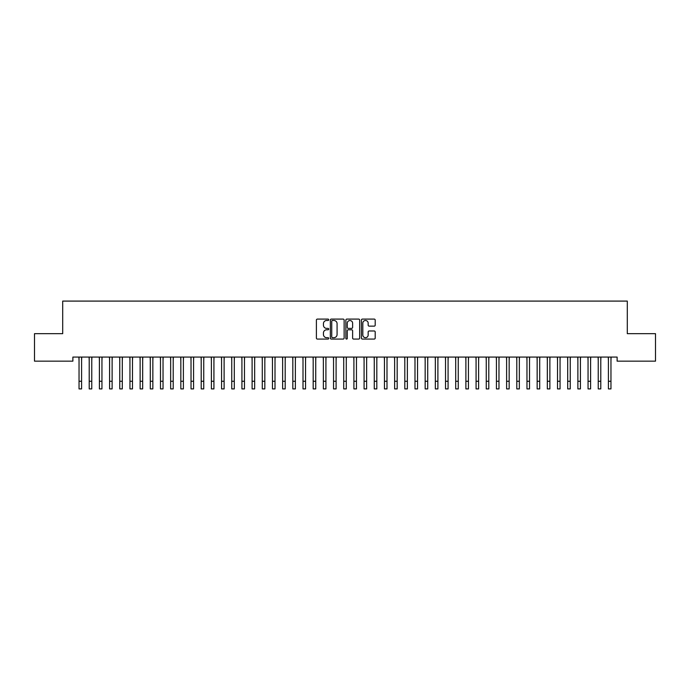 <?xml version="1.0" encoding="UTF-8"?>
<svg xmlns="http://www.w3.org/2000/svg" width="690" height="690" viewBox="0 0 690 690"><rect width="100%" height="100%" fill="white"/><g stroke="black" fill="none" stroke-linecap="round" stroke-linejoin="round"><path stroke-width="1.03" d="M328.716 319.789A0.699 0.699 0 0 0 328.009 319.091L317.391 319.091A1 1 0 0 0 316.399 320.091L316.399 338.074A1 1 0 0 0 317.391 339.075L328.009 339.075A0.699 0.699 0 0 0 328.716 338.376A0.699 0.699 0 0 0 328.009 337.677L326.637 337.677A3.2 3.2 0 0 1 323.438 334.478L323.438 332.977A3.2 3.2 0 0 1 326.637 329.786L328.009 329.786A0.699 0.699 0 0 0 328.716 329.087A0.699 0.699 0 0 0 328.009 328.38L326.637 328.38A3.2 3.2 0 0 1 323.438 325.188L323.438 323.688A3.2 3.2 0 0 1 326.637 320.488L328.009 320.488A0.699 0.699 0 0 0 328.716 319.789M374.204 326.137A1 1 0 0 0 375.205 325.137L375.205 320.091A1 1 0 0 0 374.204 319.091L362.414 319.091A1 1 0 0 0 361.413 320.091L361.413 338.074A1 1 0 0 0 362.414 339.075L374.204 339.075A1 1 0 0 0 375.205 338.074L375.205 331.985A1 1 0 0 0 374.204 330.984L369.159 330.984A1 1 0 0 0 368.158 331.985L368.158 335.004A2.674 2.674 0 0 1 365.484 337.677A2.674 2.674 0 0 1 362.811 335.004L362.811 323.162A2.674 2.674 0 0 1 365.484 320.488A2.674 2.674 0 0 1 368.158 323.162L368.158 325.137A1 1 0 0 0 369.159 326.137L374.204 326.137M617.119 357.075L72.881 357.075L72.881 361.155L34.5 361.155L34.5 333.667L62.704 333.667L62.704 301.09L627.296 301.09L627.296 333.667L655.5 333.667L655.5 361.155L617.119 361.155L617.119 357.075M344.129 320.091A1 1 0 0 0 343.128 319.091L331.338 319.091A1 1 0 0 0 330.338 320.091L330.338 338.074A1 1 0 0 0 331.338 339.075L343.128 339.075A1 1 0 0 0 344.129 338.074L344.129 320.091M346.872 319.091L358.662 319.091A1 1 0 0 1 359.663 320.091L359.663 338.074A1 1 0 0 1 358.662 339.075L353.616 339.075A1 1 0 0 1 352.616 338.074L352.616 330.786A1 1 0 0 0 351.624 329.786L348.269 329.786A1 1 0 0 0 347.277 330.786L347.277 338.376A0.699 0.699 0 0 1 346.57 339.075A0.699 0.699 0 0 1 345.871 338.376L345.871 320.091A1 1 0 0 1 346.872 319.091M332.433 320.488A0.699 0.699 0 0 0 331.735 321.186L331.735 336.979A0.699 0.699 0 0 0 332.433 337.677L333.882 337.677A3.2 3.2 0 0 0 337.082 334.478L337.082 323.688A3.2 3.2 0 0 0 333.882 320.488L332.433 320.488M352.616 323.213A2.674 2.674 0 0 0 349.942 320.54A2.674 2.674 0 0 0 347.277 323.213L347.277 327.388A1 1 0 0 0 348.269 328.38L351.624 328.38A1 1 0 0 0 352.616 327.388L352.616 323.213M81.584 360.913L81.713 357.075M79.04 360.913L78.91 357.075M79.04 388.91L81.584 388.91L79.04 388.91L79.04 357.403M81.584 388.91L81.584 357.403M91.761 360.913L91.891 357.075M89.217 360.913L89.088 357.075M101.948 360.913L102.077 357.075M99.403 360.913L99.274 357.075M89.217 388.91L91.761 388.91L89.217 388.91L89.217 357.403M91.761 388.91L91.761 357.403M99.403 388.91L101.948 388.91L99.403 388.91L99.403 357.403M101.948 388.91L101.948 357.403M112.125 360.913L112.254 357.075M109.581 360.913L109.451 357.075M122.303 360.913L122.432 357.075M119.758 360.913L119.629 357.075M109.581 388.91L112.125 388.91L109.581 388.91L109.581 357.403M112.125 388.91L112.125 357.403M119.758 388.91L122.303 388.91L119.758 388.91L119.758 357.403M122.303 388.91L122.303 357.403M132.489 360.913L132.618 357.075M129.944 360.913L129.815 357.075M129.944 388.91L132.489 388.91L129.944 388.91L129.944 357.403M132.489 388.91L132.489 357.403M142.666 360.913L142.796 357.075M140.122 360.913L139.992 357.075M140.122 388.91L142.666 388.91L140.122 388.91L140.122 357.403M142.666 388.91L142.666 357.403M152.844 360.913L152.973 357.075M150.299 360.913L150.17 357.075M150.299 388.91L152.844 388.91L150.299 388.91L150.299 357.403M152.844 388.91L152.844 357.403M163.03 360.913L163.159 357.075M160.485 360.913L160.356 357.075M160.485 388.91L163.03 388.91L160.485 388.91L160.485 357.403M163.03 388.91L163.03 357.403M173.207 360.913L173.337 357.075M170.663 360.913L170.534 357.075M170.663 388.91L173.207 388.91L170.663 388.91L170.663 357.403M173.207 388.91L173.207 357.403M183.385 360.913L183.514 357.075M180.84 360.913L180.711 357.075M180.84 388.91L183.385 388.91L180.84 388.91L180.84 357.403M183.385 388.91L183.385 357.403M193.571 360.913L193.7 357.075M191.026 360.913L190.897 357.075M191.026 388.91L193.571 388.91L191.026 388.91L191.026 357.403M193.571 388.91L193.571 357.403M203.748 360.913L203.878 357.075M201.204 360.913L201.075 357.075M201.204 388.91L203.748 388.91L201.204 388.91L201.204 357.403M203.748 388.91L203.748 357.403M213.926 360.913L214.055 357.075M211.382 360.913L211.252 357.075M211.382 388.91L213.926 388.91L211.382 388.91L211.382 357.403M213.926 388.91L213.926 357.403M224.112 360.913L224.241 357.075M221.568 360.913L221.438 357.075M221.568 388.91L224.112 388.91L221.568 388.91L221.568 357.403M224.112 388.91L224.112 357.403M234.29 360.913L234.419 357.075M231.745 360.913L231.616 357.075M231.745 388.91L234.29 388.91L231.745 388.91L231.745 357.403M234.29 388.91L234.29 357.403M244.467 360.913L244.596 357.075M241.923 360.913L241.793 357.075M241.923 388.91L244.467 388.91L241.923 388.91L241.923 357.403M244.467 388.91L244.467 357.403M254.653 360.913L254.782 357.075M252.109 360.913L251.979 357.075M252.109 388.91L254.653 388.91L252.109 388.91L252.109 357.403M254.653 388.91L254.653 357.403M264.831 360.913L264.96 357.075M262.286 360.913L262.157 357.075M262.286 388.91L264.831 388.91L262.286 388.91L262.286 357.403M264.831 388.91L264.831 357.403M275.008 360.913L275.137 357.075M272.464 360.913L272.334 357.075M272.464 388.91L275.008 388.91L272.464 388.91L272.464 357.403M275.008 388.91L275.008 357.403M285.194 360.913L285.324 357.075M282.641 360.913L282.521 357.075M282.641 388.91L285.194 388.91L282.641 388.91L282.641 357.403M285.194 388.91L285.194 357.403M295.372 360.913L295.501 357.075M292.827 360.913L292.698 357.075M292.827 388.91L295.372 388.91L292.827 388.91L292.827 357.403M295.372 388.91L295.372 357.403M305.549 360.913L305.679 357.075M303.005 360.913L302.876 357.075M303.005 388.91L305.549 388.91L303.005 388.91L303.005 357.403M305.549 388.91L305.549 357.403M315.735 360.913L315.865 357.075M313.182 360.913L313.062 357.075M325.913 360.913L326.042 357.075M323.369 360.913L323.239 357.075M336.09 360.913L336.22 357.075M333.546 360.913L333.417 357.075M346.277 360.913L346.406 357.075M343.724 360.913L343.594 357.075M356.454 360.913L356.583 357.075M353.91 360.913L353.78 357.075M366.632 360.913L366.761 357.075M364.087 360.913L363.958 357.075M376.818 360.913L376.938 357.075M374.265 360.913L374.135 357.075M386.995 360.913L387.125 357.075M384.451 360.913L384.321 357.075M397.173 360.913L397.302 357.075M394.628 360.913L394.499 357.075M407.359 360.913L407.48 357.075M404.806 360.913L404.676 357.075M417.536 360.913L417.666 357.075M414.992 360.913L414.863 357.075M427.714 360.913L427.843 357.075M425.169 360.913L425.04 357.075M437.891 360.913L438.021 357.075M435.347 360.913L435.218 357.075M448.077 360.913L448.207 357.075M445.533 360.913L445.404 357.075M458.255 360.913L458.384 357.075M455.711 360.913L455.581 357.075M468.432 360.913L468.562 357.075M465.888 360.913L465.759 357.075M478.618 360.913L478.748 357.075M476.074 360.913L475.945 357.075M488.796 360.913L488.925 357.075M486.252 360.913L486.122 357.075M498.974 360.913L499.103 357.075M496.429 360.913L496.3 357.075M509.16 360.913L509.289 357.075M506.615 360.913L506.486 357.075M519.337 360.913L519.466 357.075M516.793 360.913L516.663 357.075M529.515 360.913L529.644 357.075M526.97 360.913L526.841 357.075M539.701 360.913L539.83 357.075M537.156 360.913L537.027 357.075M549.878 360.913L550.008 357.075M547.334 360.913L547.205 357.075M560.056 360.913L560.185 357.075M557.511 360.913L557.382 357.075M570.242 360.913L570.371 357.075M567.698 360.913L567.568 357.075M313.182 388.91L315.735 388.91L313.182 388.91L313.182 357.403M315.735 388.91L315.735 357.403M323.369 388.91L325.913 388.91L323.369 388.91L323.369 357.403M325.913 388.91L325.913 357.403M333.546 388.91L336.09 388.91L333.546 388.91L333.546 357.403M336.09 388.91L336.09 357.403M343.724 388.91L346.277 388.91L343.724 388.91L343.724 357.403M346.277 388.91L346.277 357.403M353.91 388.91L356.454 388.91L353.91 388.91L353.91 357.403M356.454 388.91L356.454 357.403M364.087 388.91L366.632 388.91L364.087 388.91L364.087 357.403M366.632 388.91L366.632 357.403M374.265 388.91L376.818 388.91L374.265 388.91L374.265 357.403M376.818 388.91L376.818 357.403M384.451 388.91L386.995 388.91L384.451 388.91L384.451 357.403M386.995 388.91L386.995 357.403M394.628 388.91L397.173 388.91L394.628 388.91L394.628 357.403M397.173 388.91L397.173 357.403M404.806 388.91L407.359 388.91L404.806 388.91L404.806 357.403M407.359 388.91L407.359 357.403M414.992 388.91L417.536 388.91L414.992 388.91L414.992 357.403M417.536 388.91L417.536 357.403M425.169 388.91L427.714 388.91L425.169 388.91L425.169 357.403M427.714 388.91L427.714 357.403M435.347 388.91L437.891 388.91L435.347 388.91L435.347 357.403M437.891 388.91L437.891 357.403M445.533 388.91L448.077 388.91L445.533 388.91L445.533 357.403M448.077 388.91L448.077 357.403M455.711 388.91L458.255 388.91L455.711 388.91L455.711 357.403M458.255 388.91L458.255 357.403M465.888 388.91L468.432 388.91L465.888 388.91L465.888 357.403M468.432 388.91L468.432 357.403M476.074 388.91L478.618 388.91L476.074 388.91L476.074 357.403M478.618 388.91L478.618 357.403M486.252 388.91L488.796 388.91L486.252 388.91L486.252 357.403M488.796 388.91L488.796 357.403M496.429 388.91L498.974 388.91L496.429 388.91L496.429 357.403M498.974 388.91L498.974 357.403M506.615 388.91L509.16 388.91L506.615 388.91L506.615 357.403M509.16 388.91L509.16 357.403M516.793 388.91L519.337 388.91L516.793 388.91L516.793 357.403M519.337 388.91L519.337 357.403M526.97 388.91L529.515 388.91L526.97 388.91L526.97 357.403M529.515 388.91L529.515 357.403M537.156 388.91L539.701 388.91L537.156 388.91L537.156 357.403M539.701 388.91L539.701 357.403M547.334 388.91L549.878 388.91L547.334 388.91L547.334 357.403M549.878 388.91L549.878 357.403M557.511 388.91L560.056 388.91L557.511 388.91L557.511 357.403M560.056 388.91L560.056 357.403M567.698 388.91L570.242 388.91L567.698 388.91L567.698 357.403M570.242 388.91L570.242 357.403M580.419 360.913L580.549 357.075M577.875 360.913L577.746 357.075M577.875 388.91L580.419 388.91L577.875 388.91L577.875 357.403M580.419 388.91L580.419 357.403M590.597 360.913L590.726 357.075M588.053 360.913L587.923 357.075M588.053 388.91L590.597 388.91L588.053 388.91L588.053 357.403M590.597 388.91L590.597 357.403M600.783 360.913L600.912 357.075M598.239 360.913L598.109 357.075M598.239 388.91L600.783 388.91L598.239 388.91L598.239 357.403M600.783 388.91L600.783 357.403M610.961 360.913L611.09 357.075M608.416 360.913L608.287 357.075M608.416 388.91L610.961 388.91L608.416 388.91L608.416 357.403M610.961 388.91L610.961 357.403M79.04 381.277L81.584 381.277M89.217 381.277L91.761 381.277M99.403 381.277L101.948 381.277M109.581 381.277L112.125 381.277M119.758 381.277L122.303 381.277M129.944 381.277L132.489 381.277M140.122 381.277L142.666 381.277M150.299 381.277L152.844 381.277M160.485 381.277L163.03 381.277M170.663 381.277L173.207 381.277M180.84 381.277L183.385 381.277M191.026 381.277L193.571 381.277M201.204 381.277L203.748 381.277M211.382 381.277L213.926 381.277M221.568 381.277L224.112 381.277M231.745 381.277L234.29 381.277M241.923 381.277L244.467 381.277M252.109 381.277L254.653 381.277M262.286 381.277L264.831 381.277M272.464 381.277L275.008 381.277M282.641 381.277L285.194 381.277M292.827 381.277L295.372 381.277M303.005 381.277L305.549 381.277M313.182 381.277L315.735 381.277M323.369 381.277L325.913 381.277M333.546 381.277L336.09 381.277M343.724 381.277L346.277 381.277M353.91 381.277L356.454 381.277M364.087 381.277L366.632 381.277M374.265 381.277L376.818 381.277M384.451 381.277L386.995 381.277M394.628 381.277L397.173 381.277M404.806 381.277L407.359 381.277M414.992 381.277L417.536 381.277M425.169 381.277L427.714 381.277M435.347 381.277L437.891 381.277M445.533 381.277L448.077 381.277M455.711 381.277L458.255 381.277M465.888 381.277L468.432 381.277M476.074 381.277L478.618 381.277M486.252 381.277L488.796 381.277M496.429 381.277L498.974 381.277M506.615 381.277L509.16 381.277M516.793 381.277L519.337 381.277M526.97 381.277L529.515 381.277M537.156 381.277L539.701 381.277M547.334 381.277L549.878 381.277M557.511 381.277L560.056 381.277M567.698 381.277L570.242 381.277M577.875 381.277L580.419 381.277M588.053 381.277L590.597 381.277M598.239 381.277L600.783 381.277M608.416 381.277L610.961 381.277"/></g></svg>
